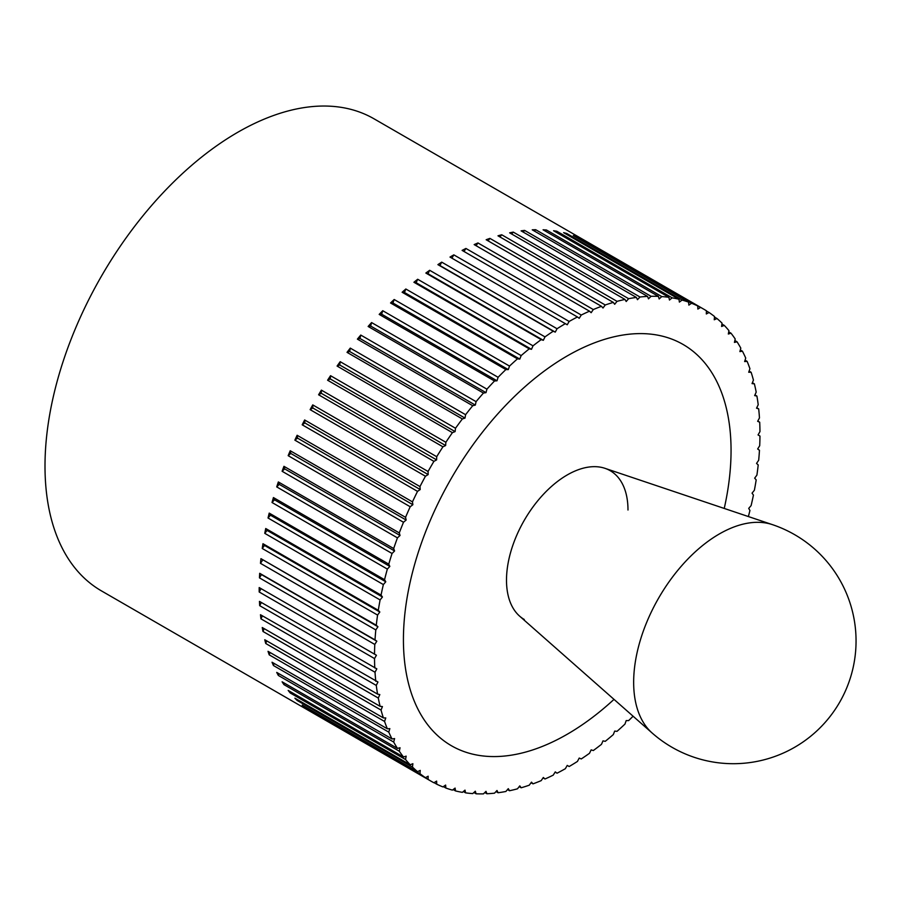 <?xml version="1.0" encoding="UTF-8"?>
<svg xmlns="http://www.w3.org/2000/svg" width="900" height="900" viewBox="0 0 900 900"><rect width="100%" height="100%" fill="white"/><g stroke="black" fill="none" stroke-linecap="round" stroke-linejoin="round"><path stroke-width="1.35" d="M428.062 779.389L312.739 712.8A272.565 157.365 -60 0 1 310.118 711.09L425.441 777.679L428.152 776.205L428.062 779.389A272.565 157.365 120 0 0 430.965 781.133L101.453 590.895A272.565 157.365 -60 0 1 45 466.121A272.565 157.365 -60 0 1 163.98 191.824A272.565 157.365 -60 0 1 374.006 118.8L703.519 309.037A272.565 157.365 120 0 0 700.571 307.406L697.86 309.071L697.77 305.989A272.565 157.365 120 0 0 691.56 303.255L688.86 305.111L688.613 302.141A272.565 157.365 120 0 0 682.076 300.06L679.387 302.096L678.971 299.25A272.565 157.365 120 0 0 672.131 297.832L669.476 300.037L668.891 297.326A272.565 157.365 120 0 0 661.77 296.572L659.16 298.946L658.406 296.381A272.565 157.365 120 0 0 651.038 296.303L648.484 298.834L647.561 296.415A272.565 157.365 120 0 0 639.967 297L637.481 299.689L636.401 297.439A272.565 157.365 120 0 0 628.616 298.688L626.197 301.511L624.971 299.43A272.565 157.365 120 0 0 617.029 301.354L614.689 304.29L613.316 302.4A272.565 157.365 120 0 0 605.239 304.976L603 308.025L601.47 306.315A272.565 157.365 120 0 0 593.303 309.544L591.154 312.694L589.489 311.186A272.565 157.365 120 0 0 581.254 315.034L579.217 318.285L577.429 316.969A272.565 157.365 120 0 0 569.16 321.446L567.248 324.765L565.324 323.662A272.565 157.365 120 0 0 557.055 328.736L555.266 332.123L553.23 331.223A272.565 157.365 120 0 0 544.995 336.881L543.33 340.312L541.181 339.626A272.565 157.365 120 0 0 533.014 345.836L531.484 349.312L529.245 348.84A272.565 157.365 120 0 0 521.168 355.59L519.795 359.089L517.455 358.841A272.565 157.365 120 0 0 509.512 366.086L508.286 369.596L505.868 369.562A272.565 157.365 120 0 0 498.082 377.291L497.002 380.79L494.516 380.981A272.565 157.365 120 0 0 486.923 389.16L486 392.636L483.446 393.053A272.565 157.365 120 0 0 476.077 401.647L475.324 405.09L472.714 405.72A272.565 157.365 120 0 0 465.593 414.697L465.007 418.095L462.364 418.939A272.565 157.365 120 0 0 455.512 428.254L455.096 431.595L452.407 432.652A272.565 157.365 120 0 0 445.871 442.282L445.624 445.545L442.924 446.805A272.565 157.365 120 0 0 436.714 456.705L436.624 459.889L433.912 461.351A272.565 157.365 120 0 0 428.062 471.488L428.152 474.57L425.441 476.235A272.565 157.365 120 0 0 419.974 486.562L420.221 489.532L417.521 491.377A272.565 157.365 120 0 0 412.459 501.863L412.875 504.709L410.197 506.745A272.565 157.365 120 0 0 405.551 517.331L406.147 520.043L403.493 522.259A272.565 157.365 120 0 0 399.285 532.913L400.039 535.477L397.44 537.863A272.565 157.365 120 0 0 393.683 548.539L394.594 550.957L392.051 553.489A272.565 157.365 120 0 0 388.766 564.154L389.835 566.404L387.349 569.081A272.565 157.365 120 0 0 384.548 579.69L385.774 581.771L383.366 584.584A272.565 157.365 120 0 0 381.049 595.091L382.433 596.992L380.104 599.94A272.565 157.365 120 0 0 378.293 610.301L379.822 612.011L377.572 615.071A272.565 157.365 120 0 0 376.279 625.252L377.944 626.76L375.806 629.921A272.565 157.365 120 0 0 375.019 639.877L376.819 641.194L374.782 644.445L259.447 577.856L261.484 574.605L376.819 641.194M748.373 516.555A272.565 157.365 120 0 0 749.936 510.48L748.71 508.399L751.117 505.586A272.565 157.365 120 0 0 753.435 495.079L752.051 493.178L754.38 490.241A272.565 157.365 120 0 0 756.191 479.869L754.661 478.159L756.911 475.11A272.565 157.365 120 0 0 758.205 464.929L756.54 463.41L758.678 460.249A272.565 157.365 120 0 0 759.465 450.293L757.665 448.976L759.701 445.736A272.565 157.365 120 0 0 759.96 436.039L758.048 434.925L759.96 431.606A272.565 157.365 120 0 0 759.701 422.213L757.665 421.312L759.465 417.926A272.565 157.365 120 0 0 758.678 408.87L756.54 408.184L758.205 404.752A272.565 157.365 120 0 0 756.911 396.056L754.661 395.595L756.191 392.13A272.565 157.365 120 0 0 754.38 383.839L752.051 383.603L753.435 380.104A272.565 157.365 120 0 0 751.117 372.262L748.71 372.24L749.936 368.741A272.565 157.365 120 0 0 747.135 361.361L744.649 361.564L745.717 358.065A272.565 157.365 120 0 0 742.433 351.191L739.89 351.608L740.801 348.131A272.565 157.365 120 0 0 737.044 341.786L734.445 342.416L735.199 338.974A272.565 157.365 120 0 0 730.991 333.18L728.336 334.024L728.933 330.626A272.565 157.365 120 0 0 724.286 325.406L721.609 326.464L722.025 323.123A272.565 157.365 120 0 0 716.962 318.51L714.262 319.77L714.51 316.507A272.565 157.365 120 0 0 709.043 312.502L706.331 313.965L706.421 310.781A272.565 157.365 120 0 0 703.519 309.037M569.16 766.519L567.248 765.405L569.16 766.519A272.565 157.365 120 0 0 577.429 761.445L579.217 758.059L581.254 758.947A272.565 157.365 120 0 0 589.489 753.3L591.154 749.869L593.303 750.544A272.565 157.365 120 0 0 601.47 744.334L603 740.869L605.239 741.33A272.565 157.365 120 0 0 613.316 734.58L614.689 731.092L617.029 731.34A272.565 157.365 120 0 0 624.971 724.084L626.197 720.585L628.616 720.607A272.565 157.365 120 0 0 633.094 716.22M430.965 781.133A272.565 157.365 120 0 0 433.912 782.764L436.624 781.099L436.714 784.181A272.565 157.365 120 0 0 442.924 786.915L445.624 785.07L445.871 788.04A272.565 157.365 120 0 0 452.407 790.121L455.096 788.085L455.512 790.931A272.565 157.365 120 0 0 462.364 792.349L465.007 790.133L465.593 792.855A272.565 157.365 120 0 0 472.714 793.597L475.324 791.224L476.077 793.8A272.565 157.365 120 0 0 483.446 793.879L486 791.347L486.923 793.755A272.565 157.365 120 0 0 494.516 793.17L497.002 790.492L498.082 792.742A272.565 157.365 120 0 0 505.868 791.482L508.286 788.67L509.512 790.74A272.565 157.365 120 0 0 517.455 788.827L519.795 785.88L521.168 787.781A272.565 157.365 120 0 0 529.245 785.205L531.484 782.145L533.014 783.855A272.565 157.365 120 0 0 541.181 780.637L543.33 777.476L544.995 778.995A272.565 157.365 120 0 0 553.23 775.136L555.266 771.885L557.055 773.201A272.565 157.365 120 0 0 565.324 768.724L567.248 765.405M557.055 773.201L555.131 772.099M544.995 778.995L543.06 777.87M533.014 783.855L531.056 782.73M521.168 787.781L519.188 786.634M509.512 790.74L507.499 789.581M498.082 792.742L496.012 791.55M486.923 793.755L484.796 792.54M476.077 793.8L473.895 792.529M465.593 792.855L463.32 791.539M455.512 790.931L453.15 789.559M445.871 788.04L443.385 786.6M436.714 784.181L434.081 782.663M419.974 773.674L304.639 707.085A272.565 157.365 -60 0 1 302.197 705.082L417.521 771.671L420.221 770.4L419.974 773.674A272.565 157.365 120 0 0 425.441 777.679M412.459 767.048L297.124 700.459A272.565 157.365 -60 0 1 294.874 698.175L410.197 764.764L412.875 763.706L412.459 767.048A272.565 157.365 120 0 0 417.521 771.671M405.551 759.544L290.216 692.966A272.565 157.365 -60 0 1 288.169 690.413L403.493 756.99L406.147 756.146L405.551 759.544A272.565 157.365 120 0 0 410.197 764.764M399.285 751.207L283.95 684.619A272.565 157.365 -60 0 1 282.105 681.806L397.44 748.395L400.039 747.765L399.285 751.207A272.565 157.365 120 0 0 403.493 756.99M393.683 742.05L278.347 675.461A272.565 157.365 -60 0 1 276.716 672.401L392.051 738.979L394.594 738.574L393.683 742.05A272.565 157.365 120 0 0 397.44 748.395M388.766 732.116L273.431 665.528A272.565 157.365 -60 0 1 272.025 662.22L387.349 728.809L389.835 728.617L388.766 732.116A272.565 157.365 120 0 0 392.051 738.979M384.548 721.44L269.213 654.851A272.565 157.365 -60 0 1 268.031 651.33L383.366 717.908L385.774 717.941L384.548 721.44A272.565 157.365 120 0 0 387.349 728.809M381.049 710.066L265.725 643.489A272.565 157.365 -60 0 1 264.769 639.742L380.104 706.331L382.433 706.579L381.049 710.066A272.565 157.365 120 0 0 383.366 717.908M378.293 698.051L262.969 631.462A272.565 157.365 -60 0 1 262.249 627.525L377.572 694.114L379.822 694.575L378.293 698.051A272.565 157.365 120 0 0 380.104 706.331M376.279 685.429L260.955 618.84A272.565 157.365 -60 0 1 260.471 614.722L377.944 681.986L376.279 685.429A272.565 157.365 120 0 0 377.572 694.114M375.019 672.244L259.695 605.666A272.565 157.365 -60 0 1 259.447 601.38L376.819 668.857L375.019 672.244A272.565 157.365 120 0 0 375.806 681.311M374.782 644.445A272.565 157.365 120 0 0 374.524 654.143L376.436 655.245L374.524 658.564A272.565 157.365 120 0 0 374.782 667.969M374.524 658.564L259.189 591.986A272.565 157.365 -60 0 1 259.178 589.77A272.565 157.365 -60 0 1 259.189 587.554L374.524 654.143M731.059 450.506A231.671 133.763 -60 0 1 724.241 508.433A231.671 133.763 120 0 0 731.059 450.506A231.671 133.763 120 0 0 683.077 344.452A231.671 133.763 -60 0 1 731.059 450.506M614.002 699.379A231.671 133.763 -60 0 1 451.406 745.729A231.671 133.763 -60 0 1 403.425 639.664A231.671 133.763 -60 0 1 504.551 406.519A231.671 133.763 -60 0 1 683.077 344.452A231.671 133.763 120 0 0 504.551 406.519A231.671 133.763 120 0 0 403.425 639.664A231.671 133.763 120 0 0 451.406 745.729A231.671 133.763 120 0 0 614.002 699.379M259.447 577.856A272.565 157.365 -60 0 1 259.695 573.3L375.019 639.877M259.695 573.3L261.484 574.605M375.806 629.921L260.471 563.332A272.565 157.365 -60 0 1 260.955 558.664L376.279 625.252M260.955 558.664L377.944 626.76M260.471 563.332L262.62 560.183M377.572 615.071L262.249 548.483A272.565 157.365 -60 0 1 262.969 543.712L378.293 610.301M262.969 543.712L264.488 545.423L379.822 612.011M262.249 548.483L264.488 545.423M380.104 599.94L264.769 533.351A272.565 157.365 -60 0 1 265.725 528.514L381.049 595.091M265.725 528.514L267.109 530.404L382.433 596.992M264.769 533.351L267.109 530.404M383.366 584.584L268.031 518.006A272.565 157.365 -60 0 1 269.213 513.113L384.548 579.69M269.213 513.113L270.45 515.183L385.774 581.771M268.031 518.006L270.45 515.183M387.349 569.081L272.025 502.504A272.565 157.365 -60 0 1 273.431 497.565L388.766 564.154M273.431 497.565L274.511 499.815L389.835 566.404M272.025 502.504L274.511 499.815M392.051 553.489L276.716 486.9A272.565 157.365 -60 0 1 278.347 481.95L393.683 548.539M278.347 481.95L279.27 484.369L394.594 550.957M276.716 486.9L279.27 484.369M397.44 537.863L282.105 471.274A272.565 157.365 -60 0 1 283.95 466.324L399.285 532.913M283.95 466.324L284.715 468.9L400.039 535.477M282.105 471.274L284.715 468.9M403.493 522.259L288.169 455.67A272.565 157.365 -60 0 1 290.216 450.743L405.551 517.331M290.216 450.743L290.812 453.454L406.147 520.043M288.169 455.67L290.812 453.454M410.197 506.745L294.874 440.156A272.565 157.365 -60 0 1 297.124 435.274L412.459 501.863M297.124 435.274L297.551 438.12L412.875 504.709M294.874 440.156L297.551 438.12M417.521 491.377L302.197 424.8A272.565 157.365 -60 0 1 304.639 419.974L419.974 486.562M304.639 419.974L304.897 422.944L420.221 489.532M302.197 424.8L304.897 422.944M425.441 476.235L310.118 409.646A272.565 157.365 -60 0 1 312.739 404.899L428.062 471.488M312.739 404.899L312.829 407.981L428.152 474.57M310.118 409.646L312.829 407.981M433.912 461.351L318.589 394.774A272.565 157.365 -60 0 1 321.39 390.127L436.714 456.705M321.39 390.127L321.3 393.3L436.624 459.889M318.589 394.774L321.3 393.3M442.924 446.805L327.589 380.228A272.565 157.365 -60 0 1 330.548 375.694L445.871 442.282M330.548 375.694L330.289 378.956L445.624 445.545M327.589 380.228L330.289 378.956M452.407 432.652L337.084 366.064A272.565 157.365 -60 0 1 340.189 361.676L455.512 428.254M340.189 361.676L339.761 365.006L455.096 431.595M337.084 366.064L339.761 365.006M462.364 418.939L347.029 352.35A272.565 157.365 -60 0 1 350.269 348.109L465.593 414.697M350.269 348.109L349.673 351.506L465.007 418.095M347.029 352.35L349.673 351.506M472.714 405.72L357.39 339.131A272.565 157.365 -60 0 1 360.754 335.059L476.077 401.647M360.754 335.059L359.989 338.501L475.324 405.09M357.39 339.131L359.989 338.501M483.446 393.053L368.123 326.464A272.565 157.365 -60 0 1 371.588 322.571L486.923 389.16M371.588 322.571L370.676 326.059L486 392.636M368.123 326.464L370.676 326.059M494.516 380.981L379.181 314.404A272.565 157.365 -60 0 1 382.748 310.714L498.082 377.291M382.748 310.714L381.679 314.201L497.002 380.79M379.181 314.404L381.679 314.201M505.868 369.562L390.532 302.974A272.565 157.365 -60 0 1 394.178 299.509L509.512 366.086M394.178 299.509L392.951 303.007L508.286 369.596M390.532 302.974L392.951 303.007M517.455 358.841L402.131 292.252A272.565 157.365 -60 0 1 405.844 289.001L521.168 355.59M405.844 289.001L404.46 292.5L519.795 359.089M402.131 292.252L404.46 292.5M529.245 348.84L413.921 282.262A272.565 157.365 -60 0 1 417.679 279.259L533.014 345.836M417.679 279.259L416.16 282.724L531.484 349.312M413.921 282.262L416.16 282.724M541.181 339.626L425.858 273.049A272.565 157.365 -60 0 1 429.66 270.293L544.995 336.881M429.66 270.293L427.995 273.724L543.33 340.312M425.858 273.049L427.995 273.724M553.23 331.223L437.895 264.634A272.565 157.365 -60 0 1 441.72 262.148L557.055 328.736M441.72 262.148L439.931 265.534L555.266 332.123M437.895 264.634L439.931 265.534M565.324 323.662L450 257.074A272.565 157.365 -60 0 1 453.825 254.857L569.16 321.446M453.825 254.857L451.912 258.176M577.429 316.969L462.105 250.391A272.565 157.365 -60 0 1 465.93 248.456L581.254 315.034M465.93 248.456L464.017 251.494M589.489 311.186L474.165 244.597A272.565 157.365 -60 0 1 477.968 242.955L593.303 309.544M477.968 242.955L476.1 245.711M601.47 306.315L486.146 239.737A272.565 157.365 -60 0 1 489.904 238.388L605.239 304.976M489.904 238.388L488.093 240.862M613.316 302.4L497.981 235.811A272.565 157.365 -60 0 1 501.694 234.765L617.029 301.354M501.694 234.765L499.961 236.947M624.971 299.43L509.647 232.841A272.565 157.365 -60 0 1 513.293 232.11L628.616 298.688M513.293 232.11L511.661 234.011M636.401 297.439L521.077 230.85A272.565 157.365 -60 0 1 524.644 230.422L639.967 297M524.644 230.422L523.136 232.042M647.561 296.415L532.238 229.826A272.565 157.365 -60 0 1 535.702 229.714L651.038 296.303M535.702 229.714L534.352 231.053M658.406 296.381L543.071 229.792A272.565 157.365 -60 0 1 546.435 229.984L661.77 296.572M546.435 229.984L545.265 231.053M668.891 297.326L553.556 230.737A272.565 157.365 -60 0 1 556.796 231.244L672.131 297.832M556.796 231.244L555.829 232.054M678.971 299.25L563.636 232.661A272.565 157.365 -60 0 1 566.741 233.471L682.076 300.06M566.741 233.471L566.01 234.034M688.613 302.141L573.278 235.553A272.565 157.365 -60 0 1 576.236 236.666L691.56 303.255M697.77 305.989L582.435 239.411A272.565 157.365 -60 0 1 585.236 240.829L700.571 307.406M706.41 310.984L709.043 312.502M714.465 317.07L716.962 318.51M721.913 324.045L724.286 325.406M728.719 331.864L730.991 333.18M734.861 340.515L737.044 341.786M740.317 349.965L742.433 351.191M745.076 360.18L747.135 361.361M749.104 371.104L751.117 372.262M752.4 382.702L754.38 383.839M754.954 394.931L756.911 396.056M756.754 407.745L758.678 408.87M757.778 421.099L759.701 422.213M304.639 707.085L304.684 706.523M297.124 700.459L297.248 699.548M290.216 692.966L290.441 691.717M283.95 684.619L284.299 683.066M278.347 675.461L278.843 673.616M273.431 665.528L274.084 663.413M269.213 654.851L270.045 652.489M265.725 643.489L266.749 640.89M262.969 631.462L264.195 628.65M260.955 618.84L262.406 615.836M259.695 605.666L261.371 602.494M259.189 587.554L376.436 655.245M259.189 591.986L261.113 588.656M524.284 619.492A85.916 49.601 -60 0 1 506.498 580.163A85.916 49.601 -60 0 1 543.994 493.706A85.916 49.601 -60 0 1 610.2 470.689A85.916 49.601 -60 0 1 627.986 510.019M772.436 524.644L604.935 468.315A85.916 49.601 120 0 0 540.776 497.228A85.916 49.601 120 0 0 506.498 580.163A85.916 49.601 120 0 0 519.604 616.117L652.14 733.016A122.726 122.726 0 0 0 839.61 702.337A122.726 122.726 0 0 0 772.436 524.644L772.436 524.644A121.117 69.93 120 0 0 681.986 565.403A121.117 69.93 120 0 0 633.656 682.324A121.117 69.93 120 0 0 652.14 733.016"/></g></svg>
